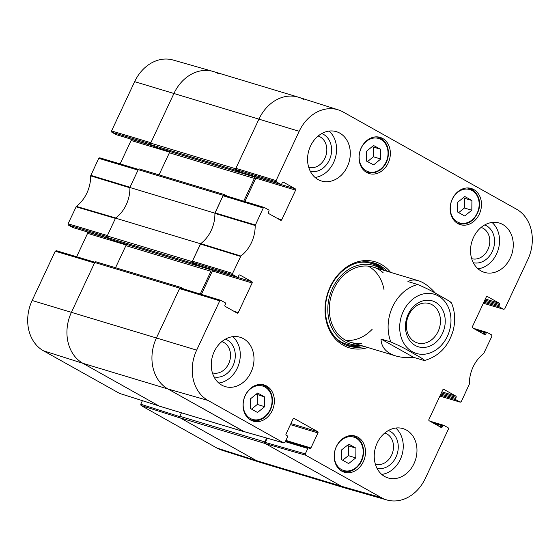 <?xml version="1.0" encoding="UTF-8"?>
<svg xmlns="http://www.w3.org/2000/svg" width="560" height="560" viewBox="0 0 560 560"><rect width="100%" height="100%" fill="white"/><g stroke="black" fill="none" stroke-linecap="round" stroke-linejoin="round"><path stroke-width="0.84" d="M244.741 431.802A1.225 0.994 -73.2 0 1 244.167 431.718L167.937 388.976A39.27 31.885 -73.2 0 1 156.464 337.883L179.76 288.148A1.225 0.994 -73.2 0 1 181.16 287.532L183.876 289.058M96.152 261.891A1.225 0.994 106.8 0 0 94.759 262.5L71.456 312.242A39.27 31.885 106.8 0 0 82.929 363.328L159.159 406.07A1.225 0.994 106.8 0 0 159.495 406.175M266.637 438.06L264.838 441.91L179.83 416.269A1.225 0.994 106.8 0 0 180.187 417.865L256.417 460.607A39.27 31.885 106.8 0 0 261.639 462.833L346.647 488.474A39.27 31.885 -73.2 0 1 341.425 486.248L265.195 443.506A1.225 0.994 -73.2 0 1 264.838 441.91M155.442 147.147A0.735 0.595 -73.2 0 1 155.239 147.091L151.032 144.732L236.04 170.373A1.225 0.994 -73.2 0 1 235.683 168.777L258.979 119.042A39.27 31.885 -73.2 0 1 298.361 97.167A39.27 31.885 -73.2 0 1 303.583 99.393M236.04 170.373L240.247 172.732A0.735 0.595 106.8 0 0 241.08 172.368L241.094 172.34M251.741 175.553L254.03 176.834A1.225 0.994 -73.2 0 1 254.394 178.43L243.726 201.201M227.367 196.217L224.651 194.691A1.225 0.994 -73.2 0 0 224.483 194.621L139.475 168.98A1.225 0.994 106.8 0 0 138.25 169.659L129.885 187.502L214.893 213.15L223.251 195.307A1.225 0.994 -73.2 0 1 224.483 194.621M214.893 213.15A31.906 25.907 -73.2 0 1 200.55 243.775L115.542 218.134L107.184 235.977A1.225 0.994 106.8 0 0 107.541 237.573L192.549 263.214A1.225 0.994 -73.2 0 1 192.192 261.618L200.55 243.775M192.549 263.214L196.756 265.573A0.735 0.595 106.8 0 0 197.589 265.209L197.603 265.181M208.25 268.394L210.539 269.675A1.225 0.994 -73.2 0 1 210.903 271.278L200.235 294.042M179.83 416.269L181.447 412.818M115.542 267.722L125.895 245.63A1.225 0.994 106.8 0 0 125.699 244.153M111.951 239.995A0.735 0.595 -73.2 0 1 111.748 239.932L107.541 237.573M115.542 218.134A31.906 25.907 106.8 0 0 129.885 187.502M159.033 174.874L169.386 152.789A1.225 0.994 106.8 0 0 169.19 151.312M298.361 97.167L213.353 71.526A39.27 31.885 106.8 0 0 173.971 93.394L150.675 143.136A1.225 0.994 106.8 0 0 151.032 144.732M414.743 341.782A20.559 16.695 -73.2 0 1 408.023 316.715A20.559 16.695 -73.2 0 1 429.352 303.583A20.559 16.695 -73.2 0 1 439.397 328.083A20.559 16.695 -73.2 0 1 417.48 342.944A20.559 16.695 -73.2 0 1 414.743 341.782M415.212 345.45A23.989 19.481 106.8 0 0 445.235 321.356A23.989 19.481 106.8 0 0 415.562 304.717A23.989 19.481 106.8 0 0 415.212 345.45M380.996 339.031L390.866 342.006C398.51 345.233 405.503 348.754 411.845 352.569C417.137 355.6 427.154 360.976 423.556 360.339L413.686 357.364C406.889 357.945 400.89 357.462 395.696 355.915C386.218 352.863 381.318 347.235 380.996 339.031L413.686 357.364M424.459 360.5L423.556 360.339M450.478 302.862C454.076 303.499 444.059 298.123 438.767 295.099C432.425 291.284 425.432 287.763 417.788 284.536L407.918 281.554C410.886 279.818 414.372 279.545 418.376 280.728C423.955 282.485 429.646 286.657 435.449 293.244M232.89 274.701L237.174 277.102L197.414 265.111L192.682 262.458L232.89 274.701L232.603 273.42L240.877 256.032A32.522 26.411 106.8 0 0 255.178 225.498L263.249 207.991L264.236 207.445L268.653 209.902A0.98 0.798 -73.2 0 1 268.94 211.183L268.422 212.289A0.98 0.798 106.8 0 0 268.709 213.563L280.63 220.248A0.98 0.798 106.8 0 0 281.743 219.751L277.431 218.456M239.652 274.932L239.925 275.016A0.98 0.798 106.8 0 0 238.812 275.506L238.294 276.612A0.98 0.798 -73.2 0 1 237.174 277.102M239.925 275.016L251.839 281.701L212.079 269.703A0.98 0.798 -73.2 0 1 212.366 270.977L252.126 282.975A0.98 0.798 106.8 0 0 251.839 281.701M252.126 282.975L238.252 312.599L233.94 311.297M293.923 418.404L294.196 418.488A0.98 0.798 106.8 0 0 293.076 418.978L286.034 434.007A0.98 0.798 106.8 0 0 286.321 435.288L287.203 435.778A0.98 0.798 -73.2 0 1 287.49 437.052L284.956 442.463L283.836 442.953L207.956 400.407A38.647 31.381 -73.2 0 1 196.672 350.126L219.758 300.832L220.745 300.286L225.162 302.743A0.98 0.798 -73.2 0 1 225.449 304.024L224.931 305.13A0.98 0.798 106.8 0 0 225.218 306.404L237.139 313.089A0.98 0.798 106.8 0 0 238.252 312.599M294.196 418.488L317.674 431.655L290.92 423.584M290.43 424.627L317.961 432.929A0.98 0.798 106.8 0 0 317.674 431.655M317.961 432.929L310.919 447.965L285.915 440.419M285.327 441.672L307.818 448.455A0.98 0.798 -73.2 0 1 308.931 447.965L309.806 448.455A0.98 0.798 106.8 0 0 310.919 447.965M307.818 448.455L305.284 453.859L265.258 442.428L265.545 443.702L341.425 486.248A39.27 31.885 106.8 0 0 347.018 488.586L386.953 499.982A38.647 31.381 -73.2 0 1 381.444 497.686L305.571 455.14L305.284 453.859M433.048 422.94L442.75 425.866A0.98 0.798 -73.2 0 1 443.863 425.376L448.154 427.777L448.441 429.051L425.348 478.352A38.647 31.381 -73.2 0 1 386.953 499.982M442.75 425.866L442.232 426.972L437.92 425.67M443.632 389.305L443.905 389.389A0.98 0.798 106.8 0 0 442.785 389.879L428.911 419.503A0.98 0.798 106.8 0 0 429.198 420.777L441.119 427.462A0.98 0.798 106.8 0 0 442.232 426.972M443.905 389.389L455.819 396.074L441.861 391.86M441.371 392.903L456.106 397.348A0.98 0.798 106.8 0 0 455.819 396.074M456.106 397.348L455.588 398.454L440.853 394.009M440.363 395.052L455.875 399.728A0.98 0.798 -73.2 0 1 455.588 398.454M455.875 399.728L460.166 402.136L439.887 396.074M476.539 330.099L486.241 333.018A0.98 0.798 -73.2 0 1 487.354 332.528L491.645 334.936L491.932 336.21L483.651 353.605A32.522 26.411 106.8 0 0 469.35 384.139L461.279 401.646L460.166 402.136M486.241 333.018L485.723 334.124L481.411 332.829M487.123 296.464L487.396 296.548A0.98 0.798 106.8 0 0 486.276 297.038L472.402 326.662A0.98 0.798 106.8 0 0 472.689 327.936L484.603 334.621A0.98 0.798 106.8 0 0 485.723 334.124M487.396 296.548L499.31 303.226L485.352 299.019M484.862 300.062L499.597 304.507A0.98 0.798 106.8 0 0 499.31 303.226M499.597 304.507L499.079 305.613L484.344 301.168M483.854 302.211L499.366 306.887A0.98 0.798 -73.2 0 1 499.079 305.613M499.366 306.887L503.657 309.295L483.378 303.233L503.657 309.295M276.381 181.86L280.665 184.261L240.905 172.263L236.173 169.61L276.381 181.86L276.094 180.579L299.187 131.285A38.647 31.381 -73.2 0 1 338.303 109.872A38.647 31.381 -73.2 0 1 343.084 111.951L516.572 209.223A38.647 31.381 -73.2 0 1 527.863 259.504L504.77 308.798L503.783 309.351M283.143 182.091L283.416 182.175A0.98 0.798 106.8 0 0 282.303 182.665L281.785 183.771A0.98 0.798 -73.2 0 1 280.665 184.261M283.416 182.175L295.33 188.853L255.57 176.862A0.98 0.798 -73.2 0 1 255.857 178.136L295.617 190.134A0.98 0.798 106.8 0 0 295.33 188.853M295.617 190.134L281.743 219.751M457.842 223.594A18.9 15.344 -73.2 0 1 451.668 200.55A18.9 15.344 -73.2 0 1 471.275 188.482A18.9 15.344 -73.2 0 1 480.508 211.008A18.9 15.344 -73.2 0 1 460.355 224.665A18.9 15.344 -73.2 0 1 457.842 223.594M341.866 471.177A18.9 15.344 -73.2 0 1 335.692 448.133A18.9 15.344 -73.2 0 1 355.299 436.065A18.9 15.344 -73.2 0 1 364.532 458.584A18.9 15.344 -73.2 0 1 344.379 472.248A18.9 15.344 -73.2 0 1 341.866 471.177M250.74 420.084A18.9 15.344 -73.2 0 1 244.566 397.04A18.9 15.344 -73.2 0 1 264.173 384.965A18.9 15.344 -73.2 0 1 273.406 407.491A18.9 15.344 -73.2 0 1 253.26 421.148A18.9 15.344 -73.2 0 1 250.74 420.084M366.716 172.501A18.9 15.344 -73.2 0 1 360.542 149.457A18.9 15.344 -73.2 0 1 380.149 137.389A18.9 15.344 -73.2 0 1 389.382 159.915A18.9 15.344 -73.2 0 1 369.236 173.572A18.9 15.344 -73.2 0 1 366.716 172.501M481.026 270.928A25.767 20.93 -73.2 0 1 472.605 239.505A25.767 20.93 -73.2 0 1 499.345 223.048A25.767 20.93 -73.2 0 1 511.938 253.764A25.767 20.93 -73.2 0 1 484.463 272.391A25.767 20.93 -73.2 0 1 481.026 270.928M384.727 476.511A25.767 20.93 -73.2 0 1 376.306 445.081A25.767 20.93 -73.2 0 1 403.046 428.624A25.767 20.93 -73.2 0 1 415.639 459.34A25.767 20.93 -73.2 0 1 388.157 477.967A25.767 20.93 -73.2 0 1 384.727 476.511M221.753 385.126A25.767 20.93 -73.2 0 1 213.332 353.703A25.767 20.93 -73.2 0 1 240.072 337.246A25.767 20.93 -73.2 0 1 252.665 367.962A25.767 20.93 -73.2 0 1 225.183 386.589A25.767 20.93 -73.2 0 1 221.753 385.126M318.059 179.55A25.767 20.93 -73.2 0 1 309.638 148.127A25.767 20.93 -73.2 0 1 336.371 131.663A25.767 20.93 -73.2 0 1 348.964 162.379A25.767 20.93 -73.2 0 1 321.489 181.006A25.767 20.93 -73.2 0 1 318.059 179.55M390.551 272.335A44.912 36.47 106.8 0 0 381.213 264.362A44.912 36.47 106.8 0 0 325.696 301.462A44.912 36.47 106.8 0 0 367.871 347.522M481.103 227.423A16.31 13.244 -73.2 0 1 483.154 228.312A16.31 13.244 -73.2 0 1 488.516 248.129A16.31 13.244 -73.2 0 1 471.681 258.657M318.129 136.038A16.31 13.244 -73.2 0 1 320.18 136.927A16.31 13.244 -73.2 0 1 325.542 156.751A16.31 13.244 -73.2 0 1 308.707 167.272M221.83 341.621A16.31 13.244 -73.2 0 1 223.881 342.51A16.31 13.244 -73.2 0 1 229.243 362.327A16.31 13.244 -73.2 0 1 212.408 372.855M384.804 432.999A16.31 13.244 -73.2 0 1 386.855 433.888A16.31 13.244 -73.2 0 1 392.21 453.712A16.31 13.244 -73.2 0 1 375.382 464.233M264.726 396.984L264.698 406.679L257.523 412.482L250.453 408.52L250.481 398.825L257.656 393.022L264.726 396.984L256.256 394.156M251.517 409.115L257.299 404.446L257.32 394.751M264.698 406.679L257.299 404.446M457.569 212.002L457.681 202.293L464.814 196.532L471.926 200.515L471.814 210.224L464.681 215.992L457.569 212.002M458.675 212.625L464.415 207.991L464.52 198.282L463.414 197.659M471.814 210.224L464.415 207.991M471.926 200.515L464.52 198.282M341.677 449.841L348.852 444.157L355.922 448.119L355.81 457.884L348.635 463.568L341.565 459.606L341.677 449.841M342.643 460.215L348.404 455.651L348.516 445.886L347.438 445.277M355.81 457.884L348.404 455.651M355.922 448.119L348.516 445.886M366.436 151.368L373.52 145.509L380.681 149.268L380.751 159.012L373.667 164.871L366.506 161.105L366.436 151.368M367.486 161.623L373.352 156.779L373.275 147.035L372.295 146.517M380.751 159.012L373.352 156.779M380.681 149.268L373.275 147.035M384.349 270.466A43.442 35.273 106.8 0 0 376.894 264.572A43.442 35.273 106.8 0 0 372.54 262.584M347.466 345.688A43.442 35.273 106.8 0 0 361.662 345.653M382.312 269.85A40.999 33.292 106.8 0 0 332.528 288.26A40.999 33.292 106.8 0 0 359.632 345.037M383.082 272.629A39.27 31.885 106.8 0 0 333.816 288.974A39.27 31.885 106.8 0 0 333.557 327.6A39.27 31.885 106.8 0 0 361.809 343.147M345.786 340.333A39.27 31.885 106.8 0 0 372.176 329.28M384.055 289.919A39.27 31.885 106.8 0 0 368.172 266.112M224.161 195.258L223.048 195.748L214.9 213.416A31.906 25.907 -73.2 0 1 200.753 243.628L192.395 261.177L192.682 262.458M244.888 201.551L255.857 178.136M255.57 176.862L254.975 176.526M338.303 109.872L298.725 97.286A39.27 31.885 106.8 0 0 258.979 119.042L235.886 168.336L236.173 169.61M265.258 442.428L267.225 438.228M180.67 288.099L179.557 288.589L156.464 337.883A39.27 31.885 106.8 0 0 167.937 388.976L244.104 431.606M201.397 294.392L212.366 270.977M212.079 269.703L211.484 269.367M473.312 262.71A19.747 16.037 106.8 0 0 493.157 249.382A19.747 16.037 106.8 0 0 486.521 225.792A19.747 16.037 106.8 0 0 484.701 224.945M478.051 268.828A25.767 20.93 106.8 0 0 498.225 249.627A25.767 20.93 106.8 0 0 492.037 222.467M310.338 171.325A19.747 16.037 106.8 0 0 330.19 158.004A19.747 16.037 106.8 0 0 323.554 134.414A19.747 16.037 106.8 0 0 321.727 133.567M315.084 177.45A25.767 20.93 106.8 0 0 335.251 158.242A25.767 20.93 106.8 0 0 329.07 131.089M214.039 376.908A19.747 16.037 106.8 0 0 233.884 363.58A19.747 16.037 106.8 0 0 227.248 339.99A19.747 16.037 106.8 0 0 225.428 339.143M218.778 383.033A25.767 20.93 106.8 0 0 238.952 363.825A25.767 20.93 106.8 0 0 232.764 336.665M377.013 468.286A19.747 16.037 106.8 0 0 396.858 454.965A19.747 16.037 106.8 0 0 390.222 431.375A19.747 16.037 106.8 0 0 388.402 430.528M381.752 474.411A25.767 20.93 106.8 0 0 401.926 455.203A25.767 20.93 106.8 0 0 395.738 428.05M364.546 346.521A43.442 35.273 -73.2 0 1 348.894 346.157A43.442 35.273 -73.2 0 1 327.67 294.378A43.442 35.273 -73.2 0 1 373.989 262.983A43.442 35.273 -73.2 0 1 379.771 265.44A43.442 35.273 -73.2 0 1 387.226 271.334M216.916 448.049A38.647 31.381 106.8 0 0 221.697 450.128L261.275 462.714A39.27 31.885 -73.2 0 1 256.417 460.607L180.537 418.061L141.036 405.503L216.916 448.049L256.417 460.607L341.425 486.248L381.444 497.686M179.711 416.612L140.749 404.229L141.036 405.503M140.749 404.229L142.415 400.68M56.343 250.705L55.23 251.202L32.137 300.496A38.647 31.381 106.8 0 0 43.428 350.777L119.56 393.4M76.629 256.753L87.598 233.338L126.035 244.937M109.83 238.861L87.311 232.064A0.98 0.798 -73.2 0 1 87.598 233.338M87.311 232.064L86.716 231.728M109.172 238.49L72.646 227.472A0.98 0.798 106.8 0 0 72.919 227.549M72.646 227.472L68.355 225.064L107.037 236.621M99.834 157.864L98.721 158.354L90.65 175.861A32.522 26.411 -73.2 0 1 76.349 206.395L68.068 223.79L68.355 225.064M120.12 163.912L131.089 140.497L169.526 152.096M153.321 146.013L130.802 139.223A0.98 0.798 -73.2 0 1 131.089 140.497M130.802 139.223L130.207 138.887M152.663 145.649L116.137 134.624A0.98 0.798 106.8 0 0 116.41 134.708M116.137 134.624L111.846 132.223L150.528 143.78M111.559 130.949L150.878 142.695L173.971 93.394A39.27 31.885 -73.2 0 1 212.982 71.414L173.047 60.018A38.647 31.381 106.8 0 0 134.652 81.648L111.559 130.949L111.846 132.223M212.982 71.414A39.27 31.885 -73.2 0 1 218.575 73.752M90.762 175.343L130.004 187.25L138.04 170.1L98.721 158.354M76.349 206.395L115.745 217.98A31.906 25.907 106.8 0 0 129.892 187.775L90.65 175.861M68.068 223.79L107.387 235.536L115.423 218.386L76.027 206.801M158.928 405.93L82.929 363.328A39.27 31.885 -73.2 0 1 71.456 312.242L94.549 262.948L55.23 251.202M244.167 431.718L159.159 406.07M43.428 350.777L82.929 363.328L167.937 388.976L207.956 400.407M180.187 417.865L265.195 443.506M192.192 261.618L107.184 235.977M196.756 265.573L111.748 239.932M138.25 169.659L223.251 195.307M235.683 168.777L150.675 143.136M240.247 172.732L155.239 147.091M94.759 262.5L179.76 288.148M32.137 300.496L196.672 350.126M210.903 271.278L125.895 245.63M210.539 269.675L197.106 265.622M254.394 178.43L169.386 152.789M254.03 176.834L240.597 172.781M134.652 81.648L299.187 131.285M447.419 336.224A30.926 25.109 -73.2 0 1 412.286 351.694A30.926 25.109 -73.2 0 1 403.256 311.465A30.926 25.109 -73.2 0 1 438.382 295.988A30.926 25.109 -73.2 0 1 447.419 336.224M390.866 342.006A39.27 31.885 -73.2 0 1 417.788 284.536M264.761 416.584A17.423 14.147 -73.2 0 1 243.166 404.593A17.423 14.147 -73.2 0 1 264.929 387.009A17.423 14.147 -73.2 0 1 264.761 416.584M249.298 419.139A18.403 14.945 106.8 0 0 251.755 420.182C256.284 421.435 260.638 420.434 264.831 417.179C277.165 406.546 273.238 387.562 262.388 384.944A18.403 14.945 106.8 0 0 259.763 384.454M472.073 190.547A17.423 14.147 -73.2 0 1 471.814 220.129A17.423 14.147 -73.2 0 1 450.268 208.047A17.423 14.147 -73.2 0 1 472.073 190.547M471.933 189.497A18.403 14.945 106.8 0 0 469.483 188.454A18.403 14.945 106.8 0 0 466.858 187.971M456.4 222.656A18.403 14.945 106.8 0 0 458.857 223.699C468.384 225.288 475.076 220.542 478.933 209.461C480.844 200.802 478.534 194.152 472.003 189.525L467.803 187.95M363.195 452.074A17.423 14.147 -73.2 0 1 341.348 469.497A17.423 14.147 -73.2 0 1 341.691 439.901A17.423 14.147 -73.2 0 1 363.195 452.074M340.424 470.232A18.403 14.945 106.8 0 0 342.881 471.282C347.011 472.444 351.057 471.674 355.019 468.986C360.437 464.863 363.307 459.172 363.629 451.92C363.356 443.73 359.982 438.431 353.514 436.037A18.403 14.945 106.8 0 0 350.889 435.547M388.045 153.02A17.423 14.147 -73.2 0 1 366.478 170.975A17.423 14.147 -73.2 0 1 366.261 141.456A17.423 14.147 -73.2 0 1 388.045 153.02M365.274 171.556A18.403 14.945 106.8 0 0 367.731 172.606L374.927 172.662L379.869 170.31C385.406 166.082 388.283 160.258 388.479 152.852C388.08 144.851 384.706 139.685 378.364 137.361A18.403 14.945 106.8 0 0 375.739 136.878M345.541 344.911A43.225 35.098 106.8 0 0 361.263 345.527M383.95 270.34A43.225 35.098 106.8 0 0 370.51 262.164M336.294 338.464A42.259 34.314 106.8 0 0 358.939 345.212L359.807 345.093M382.494 269.906L381.829 269.325A42.259 34.314 106.8 0 0 359.233 262.416M214.9 213.416L255.178 225.498M255.29 224.98L215.012 212.891M240.877 256.032L200.753 243.628M200.431 244.034L240.562 256.431M223.048 195.748L263.249 207.991M276.094 180.579L235.886 168.336M232.603 273.42L192.395 261.177M179.557 288.589L219.758 300.832M283.836 442.953L243.817 431.522M265.545 443.702L305.571 455.14M158.809 405.874L119.308 393.323M159.32 406.14L244.328 431.788M180.992 287.462L95.984 261.821M111.846 239.974L196.854 265.615M240.345 172.774L155.337 147.133M424.466 360.5C438.83 356.412 448.385 346.465 453.11 330.666C455.63 320.901 455.084 311.64 451.458 302.869M418.376 280.728L373.198 267.099M395.696 355.915L350.511 342.286M262.388 384.944L260.708 384.433M251.755 420.182L250.075 419.678M458.857 223.699L457.17 223.195M353.514 436.037L351.827 435.526M342.881 471.282L341.194 470.771M378.364 137.361L376.677 136.857M367.731 172.606L366.051 172.095M264.236 207.445L224.035 195.202M241.038 172.319L280.798 184.317M197.547 265.167L237.307 277.158M220.745 300.286L180.544 288.043M243.957 431.578L283.976 443.016M285.67 440.93L308.798 447.909M429.793 421.113L443.73 425.32M460.299 402.192L439.88 396.088M473.284 328.272L487.221 332.472M119.427 393.372L158.865 405.909M94.934 262.22L56.21 250.649M109.235 238.525L72.779 227.528M152.726 145.684L116.27 134.68M138.425 169.379L99.701 157.808"/></g></svg>
